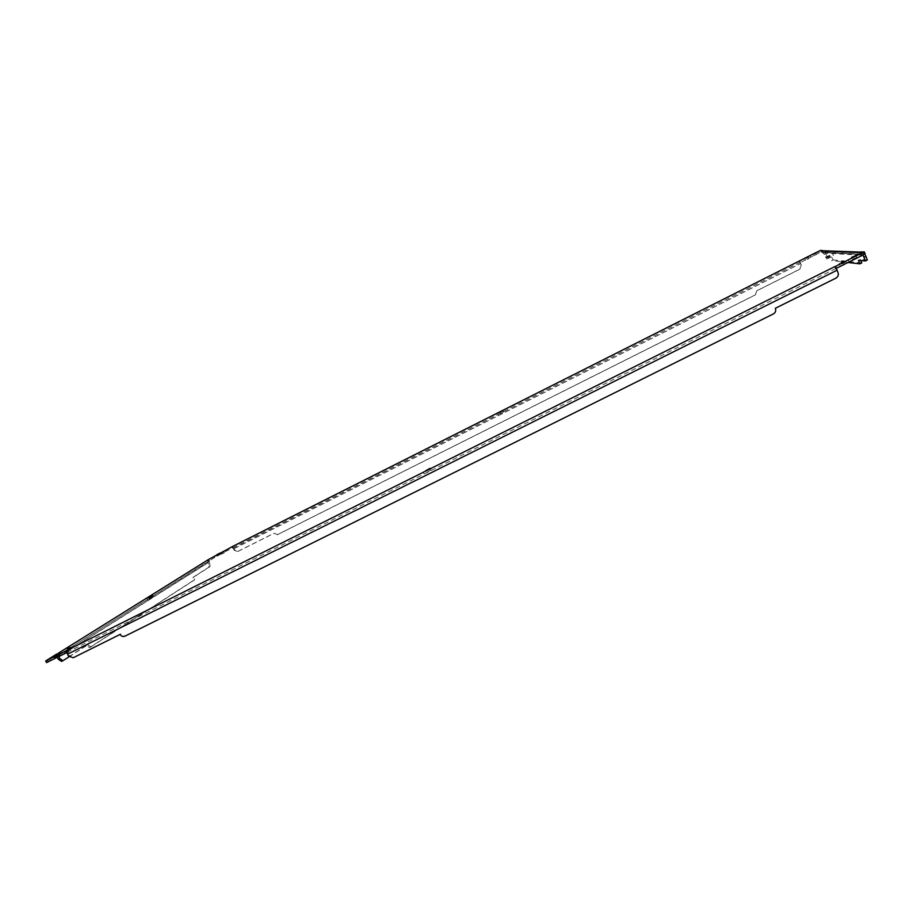 <?xml version="1.0" encoding="UTF-8"?>
<svg xmlns="http://www.w3.org/2000/svg" width="913" height="913" viewBox="0 0 913 913"><rect width="100%" height="100%" fill="white"/><g stroke="black" fill="none" stroke-linecap="round" stroke-linejoin="round"><path stroke-width="0.68" stroke-dasharray="4.57 3.42" d="M233.5 548.918L234.196 550.265L237.768 551.532L234.664 549.968L232.701 547.058L232.359 548.177L233.5 548.918L800.598 263.572L799.708 260.798M57.359 657.474L207.902 562.728L207.753 560.536L208.94 561.084L218.07 555.309L217.442 554.1M60.121 655.933L209.054 562.146L209.568 560.491L208.609 560.959L207.97 559.737M90.969 646.872L194.526 579.926L194.241 576.708L210.07 566.585L209.762 563.504L208.609 564.086L208.906 567.167L193.054 577.301L193.328 580.52L89.565 647.568L86.415 645.502L87.819 644.806L90.969 646.872L89.565 647.568M194.241 576.708L193.054 577.301M61.662 661.343L86.415 645.502M69.046 656.824L87.819 644.806M58.752 656.618L58.706 655.42L57.827 655.477L208.986 561.118L208.449 560.639M208.506 559.521L207.844 559.931M207.902 562.728L208.609 564.086M209.054 562.146L209.762 563.504M57.291 657.349L57.12 654.655L58.706 655.42L59.356 654.678L57.827 655.477L57.12 654.655L58.318 653.194M57.827 655.477L46.985 662.267L46.118 660.658M66.9 652.544L66.809 651.791M835.384 267.498L837.746 272.359C838.648 274.779 837.951 276.696 835.68 278.111L775.228 308.195C776.13 310.591 775.468 312.474 773.243 313.855L125.663 635.688C123.7 636.407 122.102 635.813 120.858 633.919L74.033 657.223L69.308 655.466L68.464 656.002M120.858 633.919L120.082 634.432M66.82 651.448L68.019 652.373L67.151 652.418L68.327 651.734L69.308 655.466M865.113 253.7L862.18 253.563L861.267 251.703M825.934 257.375L827.383 256.644L824.987 252.33L822.99 250.801L822.602 252.33L825.934 257.375L830.054 257.751L831.754 260.65L833.249 259.897L831.549 256.998L830.054 257.751M233.956 548.633L800.496 263.549L799.583 261.575L800.165 262.636L821.335 251.737L822.898 251.805L821.632 252.456L822.602 252.33L822.214 250.424M864.759 254.008L862.192 252.205L861.678 254.259L862.18 253.563L860.411 254.442L862.18 253.574M862.853 255.069L861.45 254.225L822.602 252.33M859.795 252.422L862.192 252.205L861.473 251.714M858.528 260.353L860.388 259.429L860.936 260.57M867.293 260.011L860.388 259.429M861.712 262.933L833.249 259.897M848.006 262.499L831.754 260.65M827.383 256.644L831.549 256.998M277.153 534.835L755.359 294.91L756.774 290.836L799.891 269.187L801.237 265.044L799.788 269.164L756.729 290.791L755.313 294.865L277.575 534.55L273.98 533.272L277.575 534.55M238.225 551.235L273.98 533.272M237.768 551.532L273.546 533.557M799.389 261.015L799.583 261.575L799.64 260.867M800.496 263.549L801.237 265.044M800.598 263.572L801.34 265.067M218.07 555.309L232.598 548.005L231.959 546.784M841.991 264.017L844.411 262.955L841.991 264.017M71.077 649.166L68.247 650.764L71.077 649.166M807.035 259.452L808.758 258.664L807.035 259.452M220.558 554.282L217.111 556.188L220.558 554.282M60.384 654.941L55.282 657.828L60.384 654.941M852.48 259.281L856.873 257.363L852.48 259.281M813.403 255.845L816.473 254.442L813.403 255.845M830.453 257.34L826.836 258.961L830.453 257.34M149.23 599.111L153.361 596.805L149.23 599.111M426.622 472.466L430.902 470.047L426.622 472.466M500.472 413.623L503.485 411.968L500.472 413.623M222.373 553.86L224.324 552.787L222.373 553.86M821.643 252.456L860.377 254.43M232.781 548.177L800.37 262.168M214.829 557.067L214.201 555.857M210.07 566.585L208.906 567.167M194.526 579.926L193.328 580.52M74.033 657.223L73.2 657.759M125.663 635.688L124.876 636.201M836.707 270.259L68.349 653.662M824.313 254.579L825.74 253.86M824.987 252.33L864.896 254.259M823.549 253.049L862.58 255.218M821.335 251.737L820.661 250.379M818.276 253.152L817.591 251.794M835.692 268.536L68.327 651.734M59.356 654.678L209.511 560.525M90.866 646.929L89.463 647.625M57.199 654.313L57.884 655.02M67.048 651.62L66.512 651.026M822.613 251.223L822.693 251.988M861.735 252.65L861.838 253.597M840.017 265.135L839.081 263.264M844.411 262.955L843.475 261.084M68.247 650.764L67.391 649.154M72.047 648.744L71.191 647.134M805.551 260.262L804.867 258.893M808.758 258.664L808.073 257.283M217.111 556.188L216.472 554.967M222.087 553.586L221.448 552.376M55.282 657.828L54.426 656.219M62.095 654.199L61.239 652.59M848.964 261.278L848.029 259.383M856.873 257.363L855.938 255.48M810.79 257.295L810.116 255.925M816.473 254.442L815.8 253.072M833.455 255.674L832.667 254.088M826.836 258.961L826.048 257.375M153.361 596.805L152.619 595.424M147.621 599.83L146.879 598.449M430.902 470.047L430 468.312M423.94 473.642L423.039 471.907M503.485 411.968L502.823 410.679M498.327 414.605L497.676 413.315M224.324 552.787L223.674 551.555M221.517 554.248L220.866 553.027M232.53 548.085L800.073 262.373M207.765 560.491L208.666 559.418M860.468 252.091L861.678 252.136L859.784 252.433M231.902 546.864L232.507 546.978"/><path stroke-width="1.37" d="M232.107 546.761L208.506 559.521M58.752 656.618L59.756 658.501L62.997 660.681L69.046 656.824M62.906 660.715L61.548 661.4L58.295 659.232L57.291 657.349M56.971 653.891L45.65 661.001L67.459 650.113L66.82 651.448L66.284 650.798L66.809 651.791M66.9 652.544L46.517 662.621L45.65 661.001M836.89 270.305L67.505 654.199L68.464 656.002L73.2 657.759L120.082 634.432C121.326 636.327 122.924 636.92 124.876 636.201L773.334 313.958C775.559 312.566 776.221 310.682 775.32 308.297L835.874 278.157C838.145 276.742 838.842 274.813 837.94 272.394L835.475 266.391L864.2 251.805L859.795 252.422M67.505 654.199L66.82 651.448M836.148 268.844L834.996 266.516L67.459 650.113M836.422 268.285L861.61 255.708L860.662 253.803M865.147 253.711L864.2 251.805L865.147 253.711L861.61 255.708M822.864 250.755L820.661 250.379L817.591 251.794L231.959 546.784M862.945 255.229L863.972 257.295L865.912 256.325L864.759 254.008M861.473 251.714L859.784 252.433M848.006 262.499L859.863 263.857L858.528 260.353L865.376 260.97L863.972 257.295M865.912 256.325L867.316 260L865.387 260.958M860.936 260.57L861.735 262.933L859.909 263.834M841.067 262.145L843.475 261.084L841.067 262.145M70.221 647.568L67.391 649.154L70.221 647.568M806.35 258.071L808.073 257.283L806.35 258.071M219.919 553.073L216.472 554.967L219.919 553.073M59.528 653.343L54.426 656.219L59.528 653.343M851.555 257.398L855.938 255.48L851.555 257.398M812.73 254.487L815.8 253.072L812.73 254.487M829.666 255.754L826.048 257.375L829.666 255.754M148.499 597.718L152.619 595.424L148.499 597.718M425.732 470.731L430 468.312L425.732 470.731M499.81 412.334L502.823 410.679L499.81 412.334M221.733 552.639L223.674 551.555L221.733 552.639M822.214 250.424L820.947 251.075L859.453 252.57M835.384 267.498L834.744 266.642M822.99 250.801L820.958 251.075M59.756 658.501L58.295 659.232M58.82 656.755L60.121 655.933M48.218 661.879L47.35 660.259M58.512 653.092L208.86 559.304M62.997 660.681L61.548 661.4M865.376 260.97L867.316 260M859.886 263.846L861.735 262.933M58.318 653.194L208.666 559.418M822.602 250.744L860.468 252.091M231.879 546.876L799.651 260.844"/></g></svg>
